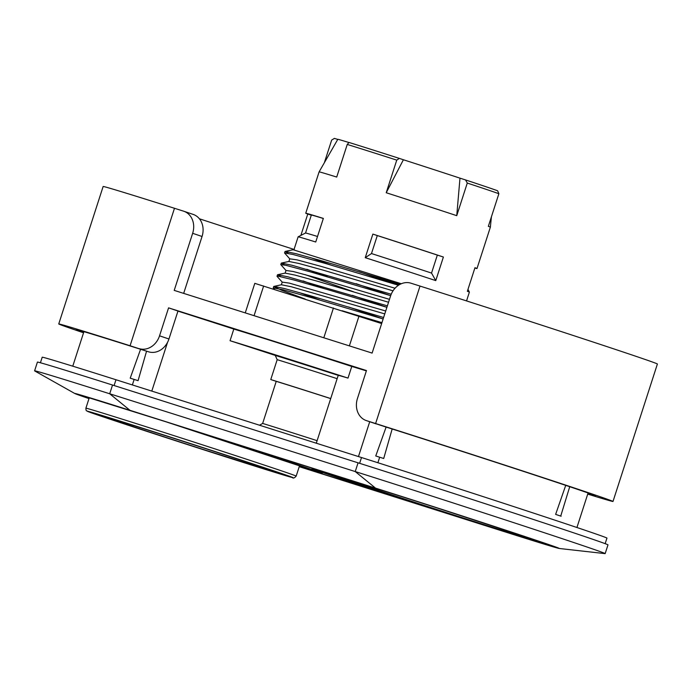 <?xml version="1.0" encoding="UTF-8"?>
<svg xmlns="http://www.w3.org/2000/svg" width="692" height="692" viewBox="0 0 692 692"><rect width="100%" height="100%" fill="white"/><g stroke="black" fill="none" stroke-linecap="round" stroke-linejoin="round"><path stroke-width="1.04" d="M261.74 467.126A89.078 0.778 17.9 0 1 274.387 471.546A89.078 0.778 17.9 0 1 219.035 454.54A89.078 0.778 17.9 0 1 118.825 421.843A89.078 0.778 17.9 0 1 106.231 417.233A89.078 0.778 17.9 0 1 171.875 437.742A89.078 0.778 17.9 0 1 261.74 467.126M110.608 404.214A110.486 0.96 -162.1 0 0 89.216 397.917L85.894 408.193C85.955 410.036 86.215 410.918 86.673 410.849L103.575 417.017L179.998 442.153L292.309 477.567C293.218 478.518 294.507 478.034 296.176 476.113A110.486 0.96 -162.1 0 0 241.707 457.628A110.486 0.96 -162.1 0 0 134.482 423.037A110.486 0.96 -162.1 0 0 85.894 408.193M296.176 476.113L299.498 465.837A110.486 0.96 -162.1 0 0 278.469 458.433M330.698 398.609A77.738 0.675 -162.1 0 0 276.238 381.353A138.037 1.202 -162.1 0 0 270.762 379.562L277.189 359.667A84.095 0.735 17.9 0 1 337.142 378.662L330.724 398.557A138.037 1.202 -162.1 0 0 330.715 398.557A84.095 0.735 -162.1 0 0 270.762 379.562M371.483 253.557L377.296 235.574A84.095 0.735 17.9 0 1 437.335 255.097L431.531 273.08A84.095 0.735 -162.1 0 0 371.483 253.557L365.246 257.683A89.986 0.787 17.9 0 1 435.77 280.615L431.531 273.08M317.516 236.482A84.095 0.735 -162.1 0 0 305.544 233.014L311.348 215.03A84.095 0.735 17.9 0 1 323.328 218.499M300.873 235.401L307.767 214.062A89.986 0.787 17.9 0 1 305.743 213.222A89.986 0.787 17.9 0 1 323.354 218.412L315.734 242.001A89.986 0.787 17.9 0 0 298.131 236.811L305.544 233.014M437.335 255.097L443.39 257.026L435.77 280.615M474.868 268.029A89.986 0.787 17.9 0 0 476.996 268.539A89.986 0.787 17.9 0 0 474.971 267.7L467.359 291.297A89.986 0.787 17.9 0 1 469.375 292.119A89.986 0.787 17.9 0 1 469.384 292.128L467.974 289.377M337.142 378.662A273.106 193.864 22.6 0 1 338.276 375.384A87.538 0.761 -162.1 0 0 275.226 355.403A273.106 96.067 59 0 1 277.189 359.667M369.718 421.739L358.465 456.564M338.276 375.384A138.037 1.202 -162.1 0 1 348.007 378.091L351.77 366.44A138.037 1.202 17.9 0 1 366.362 370.895M78.663 394.449A121.809 1.064 -162.1 0 0 78.438 394.44A121.809 1.064 -162.1 0 0 89.078 398.35M299.359 466.261A121.809 1.064 -162.1 0 0 310.267 469.323A121.809 1.064 -162.1 0 0 310.085 469.193M368.429 487.03A89.078 0.778 17.9 0 1 355.835 482.419A89.078 0.778 17.9 0 1 440.121 508.931A89.078 0.778 17.9 0 1 523.991 536.732A89.078 0.778 17.9 0 1 468.64 519.727A89.078 0.778 17.9 0 1 368.429 487.03M324.193 472.238A121.809 1.064 -162.1 0 0 323.968 472.229A121.809 1.064 -162.1 0 0 384.025 492.6A121.809 1.064 -162.1 0 0 502.236 530.747A121.809 1.064 -162.1 0 0 555.806 547.104A121.809 1.064 -162.1 0 0 555.615 546.983M356.138 482.004A110.486 0.96 -162.1 0 0 334.746 475.707A110.486 0.96 -162.1 0 0 389.215 494.192A110.486 0.96 -162.1 0 0 496.441 528.783A110.486 0.96 -162.1 0 0 545.028 543.627A110.486 0.96 -162.1 0 0 524 536.222M83.559 332.783A162.213 1.419 17.9 0 1 58.742 323.96A162.213 1.419 17.9 0 1 130.079 345.749L148.564 351.804A18.364 15.449 -71.3 0 0 168.943 338.993L177.974 311.037L168.571 307.862L366.475 370.557L357.444 398.514A18.364 15.449 108.7 0 0 366.293 420.58A18.364 15.449 108.7 0 0 366.526 420.658L375.609 423.539A162.213 1.419 17.9 0 1 533.03 474.331A162.213 1.419 17.9 0 1 613 501.466A162.213 1.419 17.9 0 1 587.716 494.105M177.948 311.115A138.037 1.202 17.9 0 1 233.818 329.072A134.672 1.176 17.9 0 1 351.77 366.44M183.674 293.382L202.055 236.482A18.364 15.449 -71.3 0 0 193.206 214.416L183.804 211.242A18.364 15.449 108.7 0 0 183.562 211.164L174.479 208.283A162.213 1.419 -162.1 0 0 103.143 186.494L58.742 323.96M613 501.466L657.4 364.001A162.213 1.419 -162.1 0 0 577.431 336.866A162.213 1.419 -162.1 0 0 420.009 286.073L410.927 283.192A18.364 15.449 108.7 0 0 390.556 296.003L372.114 353.084L174.22 290.389L192.653 233.308L202.055 236.482M148.564 351.804L139.481 348.924A143.85 1.254 -162.1 0 0 76.224 329.6A143.85 1.254 -162.1 0 0 83.663 332.445M587.828 493.768A143.85 1.254 -162.1 0 0 595.527 495.818A143.85 1.254 -162.1 0 0 524.605 471.754A143.85 1.254 -162.1 0 0 385.012 426.713L366.526 420.658M294.057 249.431A143.85 1.254 17.9 0 1 199.382 218.776M375.453 423.677A18.364 15.449 -71.3 0 0 375.687 423.755A18.364 15.449 -71.3 0 0 375.929 423.833M168.571 307.862L159.541 335.819A18.364 15.449 108.7 0 1 139.17 348.63M183.804 211.242A18.364 15.449 108.7 0 1 192.653 233.308M245.253 312.896L254.794 283.348L381.655 323.562M358.975 316.157L349.373 345.879M333.449 307.957L323.813 337.782M263.652 285.978L254.059 315.682M605.163 543.661L606.953 538.108A167.724 1.462 -162.1 0 0 524.268 510.047A167.724 1.462 -162.1 0 0 361.509 457.533L115.971 379.744A167.724 1.462 -162.1 0 0 42.212 357.21L40.421 362.772M476.996 268.539L490.36 227.184A89.986 0.787 -162.1 0 0 488.336 226.345L498.871 193.725L497.626 190.776A87.538 0.761 17.9 0 0 465.534 179.929L467.282 183.051A89.986 0.787 17.9 0 1 498.871 193.725M467.282 183.051L456.746 215.67A89.986 0.787 -162.1 0 0 386.222 192.739L396.758 160.12L399.336 158.399L403.401 159.757A82.175 0.718 17.9 0 1 459.981 178.155L465.534 179.929M399.336 158.399A87.538 0.761 17.9 0 0 349.036 142.465L347.246 144.438A89.986 0.787 17.9 0 1 396.758 160.12M347.246 144.438L336.71 177.057A89.986 0.787 -162.1 0 0 319.107 171.867L305.743 213.222M324.34 162.767L331.667 140.087L334.409 138.383L337.757 139.429M399.275 284.758A89.986 0.787 17.9 0 1 359.606 271.947M365.246 257.683L372.858 234.095A89.986 0.787 17.9 0 1 443.39 257.026M307.767 214.062L311.305 215.169M399.241 284.775L359.157 271.818M293.373 249.812L401.291 283.746M559.274 548.479L604.998 553.617A170.786 1.488 -162.1 0 0 605.163 553.609A170.786 1.488 -162.1 0 0 520.972 525.038A170.786 1.488 -162.1 0 0 355.238 471.563L109.708 393.774A170.786 1.488 -162.1 0 0 34.6 370.834A170.786 1.488 -162.1 0 0 34.73 370.947L74.823 393.523A125.65 1.099 17.9 0 1 129.984 410.321L375.514 488.111A125.65 1.099 17.9 0 1 499.685 528.186A125.65 1.099 17.9 0 1 559.274 548.479A125.65 1.099 17.9 0 1 504.139 531.594L299.221 466.676M605.163 553.609L607.983 544.872A170.786 1.488 -162.1 0 0 523.792 516.301A170.786 1.488 -162.1 0 0 358.058 462.827L112.528 385.037A170.786 1.488 -162.1 0 0 37.42 362.098L34.6 370.834M299.273 466.512A125.183 1.09 -162.1 0 0 294.714 463.882A125.183 1.09 -162.1 0 0 134.36 411.714A125.183 1.09 -162.1 0 0 89 398.592A125.65 1.099 17.9 0 1 74.823 393.523M310.267 470.041A134.36 1.176 -162.1 0 0 322.152 473.363A134.36 1.176 -162.1 0 0 194.34 430.848L323.856 471.875A134.36 1.176 -162.1 0 0 311.971 468.553A134.36 1.176 -162.1 0 0 439.775 511.068L310.267 470.041M319.107 171.867L337.817 139.317A82.175 0.718 17.9 0 1 348.976 142.535M372.858 234.095L377.296 235.574M459.981 178.155L456.746 215.67M386.222 192.739L403.401 159.757M348.007 378.091A134.672 1.176 -162.1 0 0 230.055 340.715L233.818 329.072M275.226 355.403A138.037 1.202 -162.1 0 0 230.055 340.715M138.071 380.669L134.144 379.424A135.892 1.185 -162.1 0 0 130.208 378.178L138.071 380.669L146.566 351.173M569.724 486.71L560.719 516.102A135.892 1.185 -162.1 0 0 555.633 514.381L565.719 485.369M561.125 516.215L555.633 514.381M392.165 428.979L383.705 458.493A135.892 1.185 -162.1 0 0 379.674 457.213L375.747 455.967L386.119 427.068M383.705 458.493L375.747 455.967M360.618 272.285L394.258 283.962M395.028 288.235L320.517 266.221L297.015 259.863L289.758 258.825L288.91 261.455L298.927 263.479L322.714 270.018L393.021 290.822M356.086 283.668L390.496 295.614M389.475 299.342L316.088 277.674L293.079 271.472L285.995 270.468L285.139 273.106L295.052 275.105L318.631 281.575L388.532 302.248M352.323 295.32L386.733 307.265M385.712 310.993L289.299 283.115L282.224 282.12L281.359 284.758M348.56 306.971L383.134 318.969L312.819 298.027L283.011 289.749L273.262 287.915L273.729 286.462L281.774 290.311L305.155 299.048M381.949 322.645L342.125 310.743M294.645 249.985L292.681 249.812L285.182 251.421L288.244 253.358M310.544 257.614L331.148 265.123M306.79 269.266L327.385 276.774M303.027 280.917L323.622 288.426M384.769 313.9L291.254 286.739L281.376 284.758L273.721 286.462M299.264 292.569L319.851 300.068M274.508 289.394L273.262 287.915M282.241 282.128L277.103 276.437L278.461 276.238L294.083 280.026L328.864 289.957L386.897 307.317M353.474 291.756L305.06 274.603M286.004 270.486L280.796 264.621L285.787 265.296L310.743 271.973L390.66 295.666M289.749 258.825L284.55 252.969L292.863 254.44L325.716 263.54L398.497 285.251M317.109 440.674A77.738 0.675 -162.1 0 0 262.649 423.426L276.238 381.353M262.649 423.426L259.535 425.225M130.208 378.178L140.58 349.27M151.799 391.092L167.55 342.324M400.305 284.196L322.732 261.092L296.254 253.73L285.182 251.421M391.205 294.238L291.86 265.218L281.41 263.064L284.481 265.01M387.364 305.864L288.062 276.852L277.639 274.715L280.718 276.662M383.602 317.507L309.194 295.389L284.256 288.495L273.876 286.367M103.61 417.025A108.038 0.943 17.9 0 1 185.733 442.024A108.038 0.943 17.9 0 1 281.506 474.401A108.038 0.943 17.9 0 1 103.61 417.025M499.979 528.29A106.507 0.926 17.9 0 1 509.122 532.745A106.507 0.926 17.9 0 1 354.442 482.601L340.3 477.324L380.263 489.616M174.479 208.283L130.079 345.749M375.609 423.539L420.009 286.073M168.943 338.993L159.541 335.819M359.632 463.329L361.509 457.533M114.102 385.539L115.971 379.744M358.058 462.827L355.238 471.563L375.514 488.111M112.528 385.037L109.708 393.774L129.984 410.321M321.391 471.477L411.316 499.529L540.218 541.654A125.183 1.09 -162.1 0 0 334.124 475.188A125.183 1.09 -162.1 0 0 445.103 512.703A125.183 1.09 -162.1 0 0 540.244 541.672L558.332 548.012M379.674 457.213L377.893 462.74M134.144 379.424L132.371 384.934M316.296 443.209L330.715 398.557M337.618 476.399L354.408 482.583L429.749 507.366L526.664 538.194L542.294 542.511M375.687 423.755L366.293 420.58M466.546 300.908L469.384 292.128M293.91 249.873L298.131 236.811M312.801 470.223L165.786 421.739L75.861 393.687M322.152 473.363L322.455 472.437M491.432 216.734L490.36 227.184M588.079 492.981L576.929 527.503M83.922 331.658L72.772 366.18M277.025 276.264L277.492 274.81M280.788 264.621L281.255 263.168M284.55 252.969L285.017 251.516M281.41 263.064L288.91 261.455M277.639 274.715L285.139 273.106"/></g></svg>
